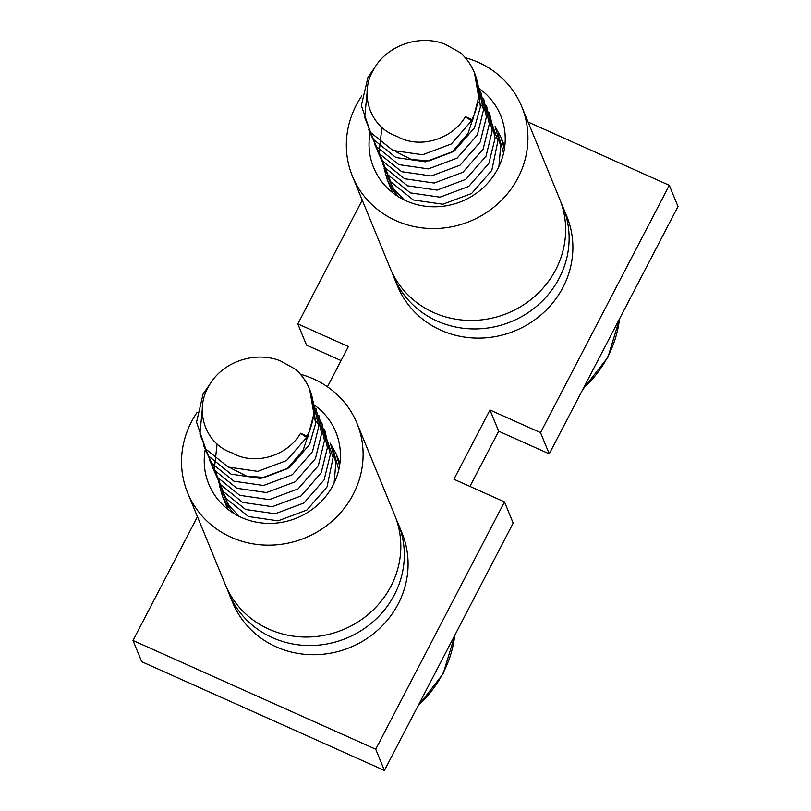 <?xml version="1.0" encoding="UTF-8"?>
<svg xmlns="http://www.w3.org/2000/svg" width="811" height="811" viewBox="0 0 811 811"><rect width="100%" height="100%" fill="white"/><g stroke="black" fill="none" stroke-linecap="round" stroke-linejoin="round"><path stroke-width="1.22" d="M330.29 443.161L336.149 453.907L339.556 465.757M233.842 513.454L228.073 506.581L222.498 496.433L219.284 484.998M307.339 437.545L303.142 450.277L287.175 468.758L264.386 477.446L246.645 476.138L230.882 468.15M309.65 389.351L313.908 413.924L307.643 437.585L307.065 436.176L300.567 433.267L306.7 437.453L286.536 460.577L257.766 471.363L228.165 467.065L205.73 449.01L196.536 422.176L203.115 393.923L210.627 383.157M313.198 401.688L315.58 423.626L309.609 444.519L289.436 467.643L260.666 478.429L231.064 474.131L208.63 456.076L199.891 434.017L202.253 409.616M313.137 401.364L318.703 426.586L312.509 451.595L292.335 474.719L263.565 485.495L233.963 481.207L211.539 463.142L203.723 445.918M315.895 408.126L321.612 433.479L315.408 458.661L295.245 481.785L266.474 492.561L236.873 488.273L214.439 470.208L205.852 449.172M318.794 415.191L324.512 440.545L318.307 465.727L298.144 488.851L269.374 499.637L239.772 495.339L217.338 477.284L209.522 460.05M321.693 422.267L327.411 447.621L321.207 472.793L301.043 495.926L272.273 506.703L242.671 502.414L220.237 484.349L212.421 467.116M324.593 429.333L330.31 454.687L324.116 479.869L303.943 502.992L275.172 513.769L245.571 509.48L223.137 491.415L214.337 468.87L217.084 444.043M313.492 418.547L323.437 429.495L333.108 457.505L327.015 486.935L306.852 510.058L278.072 520.844L248.48 516.546L226.046 498.491L218.23 481.258M330.401 443.465L335.866 462.777L334.112 483.052M300.567 433.267C287.5 455.924 254.847 466.072 232.22 452.954C205.447 444.215 194.245 410.863 208.407 386.867C221.291 362.041 254.482 350.616 280.211 360.773L295.579 369.34A60.643 57.155 -22.3 0 1 309.559 389.128L309.741 389.584M307.643 437.585L306.7 437.453M307.065 436.176A60.643 57.155 -22.3 0 0 309.559 389.128M561.141 202.932A91.531 86.28 157.7 0 1 563.006 207.119L566.777 216.314A91.531 86.28 157.7 0 1 563.006 287.317A91.531 86.28 157.7 0 1 477.476 338.116A91.531 86.28 157.7 0 1 397.42 285.827L393.649 276.632A91.531 86.28 157.7 0 1 392.027 272.344M563.006 207.119A91.531 86.28 157.7 0 1 559.235 278.132A91.531 86.28 157.7 0 1 473.705 328.931A91.531 86.28 157.7 0 1 393.649 276.632M369.877 133.927A68.651 64.708 -22.3 0 0 373.618 167.573A68.651 64.708 -22.3 0 0 433.662 206.795A68.651 64.708 -22.3 0 0 497.812 168.698A68.651 64.708 -22.3 0 0 500.64 115.436A68.651 64.708 -22.3 0 0 479.037 88.419M361.787 95.972A91.531 86.28 -22.3 0 0 356.222 105.258A91.531 86.28 -22.3 0 0 352.45 176.261A91.531 86.28 -22.3 0 0 432.506 228.56A91.531 86.28 -22.3 0 0 518.036 177.761A91.531 86.28 -22.3 0 0 521.808 106.748A91.531 86.28 -22.3 0 0 465.22 57.672M352.45 176.261L390.172 268.157A91.531 86.28 -22.3 0 0 470.228 320.446A91.531 86.28 -22.3 0 0 555.758 269.647A91.531 86.28 -22.3 0 0 559.519 198.644L521.808 106.748M495.105 126.567L500.955 137.312L504.361 149.163M398.657 196.86L392.879 189.987L387.313 179.829L384.1 168.404M472.144 120.951L467.947 133.683L451.98 152.164L429.191 160.852L411.461 159.544L395.687 151.556M474.455 72.757L478.713 97.33L472.448 120.991L471.87 119.572L465.382 116.672L471.515 120.859L451.342 143.983L422.572 154.769L392.97 150.471L370.536 132.416L361.351 105.582L367.93 77.329L375.442 66.563M478.003 85.094L480.396 107.032L474.415 127.925L454.251 151.049L425.481 161.835L395.88 157.537L373.445 139.482L364.697 117.423L367.059 93.022M477.953 84.77L483.508 109.992L477.314 134.991L457.151 158.125L428.38 168.901L398.779 164.613L376.345 146.548L368.529 129.314M480.7 91.531L486.418 116.885L480.213 142.067L460.05 165.191L431.28 175.967L401.678 171.679L379.244 153.614L370.657 132.578M483.599 98.597L489.317 123.951L483.123 149.133L462.949 172.256L434.179 183.043L404.577 178.744L382.143 160.69L374.327 143.456M486.499 105.673L492.216 131.017L486.022 156.199L465.849 179.322L437.078 190.109L407.477 185.81L385.043 167.755L377.237 150.522M489.408 112.739L495.115 138.093L488.921 163.275L468.758 186.398L439.988 197.174L410.386 192.886L387.952 174.821L379.142 152.275L381.89 127.449M478.308 101.953L488.242 112.901L497.913 140.911L491.821 170.34L471.657 193.464L442.887 204.24L413.286 199.952L390.851 181.887L383.035 164.663M495.207 126.871L500.681 146.173L498.917 166.458M465.382 116.672C452.315 139.33 419.662 149.477 397.035 136.349C370.262 127.621 359.05 94.269 373.212 70.273C386.097 45.446 419.287 34.021 445.016 44.179L460.384 52.745A60.643 57.155 -22.3 0 1 474.364 72.534L474.557 72.99M472.448 120.991L471.515 120.859M471.87 119.572A60.643 57.155 -22.3 0 0 474.364 72.534M396.336 519.527A91.531 86.28 157.7 0 1 398.201 523.713L401.972 532.908A91.531 86.28 157.7 0 1 398.201 603.911A91.531 86.28 157.7 0 1 312.671 654.71A91.531 86.28 157.7 0 1 232.615 602.421L228.844 593.236A91.531 86.28 157.7 0 1 227.222 588.938M398.201 523.713A91.531 86.28 157.7 0 1 394.43 594.727A91.531 86.28 157.7 0 1 308.9 645.526A91.531 86.28 157.7 0 1 228.844 593.236M205.071 450.521A68.651 64.708 -22.3 0 0 208.812 484.167A68.651 64.708 -22.3 0 0 268.857 523.389A68.651 64.708 -22.3 0 0 332.997 485.292A68.651 64.708 -22.3 0 0 335.825 432.03A68.651 64.708 -22.3 0 0 314.222 405.013M196.972 412.566A91.531 86.28 -22.3 0 0 191.416 421.852A91.531 86.28 -22.3 0 0 187.645 492.855A91.531 86.28 -22.3 0 0 267.701 545.154A91.531 86.28 -22.3 0 0 353.221 494.355A91.531 86.28 -22.3 0 0 356.992 423.342A91.531 86.28 -22.3 0 0 300.415 374.266M187.645 492.855L225.367 584.751A91.531 86.28 -22.3 0 0 305.412 637.04A91.531 86.28 -22.3 0 0 390.943 586.241A91.531 86.28 -22.3 0 0 394.714 515.238L356.992 423.342M528.083 122.035L669.288 185.314L540.532 432.648L489.966 409.991L453.917 479.25L504.483 501.908L513.181 523.105L384.424 770.45L141.712 661.695L133.004 640.487L197.438 516.719M504.483 501.908L375.726 749.242L384.424 770.45M375.726 749.242L133.004 640.487M327.441 386.786L348.385 346.55L297.819 323.893L362.243 200.124M341.076 360.581L306.517 345.101L297.819 323.893M669.288 185.314L677.996 206.511L549.24 453.856L498.674 431.199L469.924 486.418M489.966 409.991L498.674 431.199M540.532 432.648L549.24 453.856M239.326 516.475L228.945 505.557L222.173 492.024M333.301 450.541L338.765 469.741M418.527 704.952A114.412 107.853 -22.3 0 0 443.09 673.059A114.412 107.853 -22.3 0 0 454.738 635.388M404.131 199.881L393.751 188.963L386.979 175.429M498.106 133.947L503.57 153.147M583.332 388.357A114.412 107.853 -22.3 0 0 607.895 356.465A114.412 107.853 -22.3 0 0 619.543 318.794M336.149 453.907L339.931 463.132M222.508 496.433L227.739 509.186M454.93 635.023L443.12 673.809L417.756 706.432M500.955 137.312L504.746 146.538M387.313 179.829L392.544 192.592M619.736 318.429L607.936 357.215L582.562 389.838"/></g></svg>
